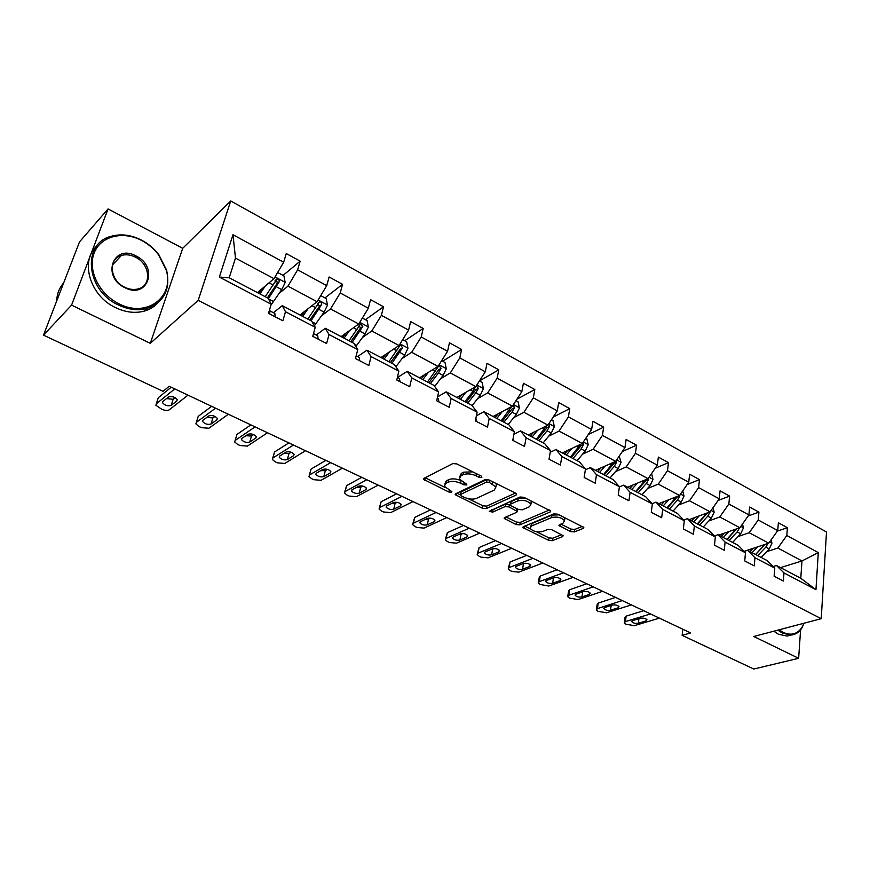 <?xml version="1.0" encoding="UTF-8"?>
<svg xmlns="http://www.w3.org/2000/svg" width="870" height="870" viewBox="0 0 870 870"><rect width="100%" height="100%" fill="white"/><g stroke="black" fill="none" stroke-linecap="round" stroke-linejoin="round"><path stroke-width="1.3" d="M481.849 477.532L481.425 476.162L456.793 463.906L452.791 463.59L423.907 478.391L423.494 479.294L448.844 492.007L451.53 492.235L451.834 491.604L444.342 486.297L445.755 483.383L448.148 482.197C451.704 480.871 455.858 481.219 460.611 483.231L463.732 484.764L466.461 484.992L466.798 484.34L459.295 478.978L460.785 475.933L463.242 474.705C466.896 473.345 471.127 473.682 475.923 475.738L479.076 477.304L481.849 477.532M570.568 531.581L574.385 531.918L583.215 528.405L583.803 527.47L557.822 514.192L553.929 513.855L523.49 526.665L522.979 527.546L548.633 540.335L552.363 540.672L562.629 536.594L563.194 535.702L551.7 529.721L547.904 529.384L542.826 531.472C537.301 532.56 533.071 531.516 530.145 528.329L531.548 525.98L551.613 517.574C557.235 516.41 561.531 517.454 564.51 520.717L562.999 523.207L559.018 525.524L570.568 531.581L570.959 529.09L574.776 529.428L582.356 526.404M753.768 636.492L798.649 658.296L753.801 669.03L682.123 635.339L690.671 632.936L169.226 386.269L163.027 391.326L43.5 335.135L71.579 305.12L150.282 343.346L198.197 300.335L821.226 618.679L753.768 636.492M516.127 495.063L516.649 494.095L515.616 493.181L489.027 479.946L485.058 479.631L455.652 493.779L455.206 494.671L482.448 508.276L486.243 508.613L516.127 495.063L516.378 493.703M523.936 497.325L550.721 511.027L550.166 511.984L519.781 524.871L516.019 524.534L504.198 518.433L504.698 517.552L516.726 512.299L517.237 511.386L508.928 506.927L505.078 506.59L492.627 512.158L489.244 511.299L520.01 496.998L523.936 497.325M798.649 658.296L800.585 629.836M150.282 343.346L182.711 248.32L108.065 208.93L71.579 305.12M108.065 208.93L79.507 241.893L43.5 335.135M773.158 566.511L776.464 565.478L800.781 578.267L815.951 589.697L783.979 572.938L783.37 581.019L774.126 576.212L774.768 568.11L754.953 557.735L754.246 565.87L744.731 560.922L745.47 552.765L725.08 542.075L724.275 550.286L714.477 545.196L715.325 536.964L694.347 525.969L693.423 534.256L683.341 529.014L684.298 520.706L662.69 509.385L661.657 517.737L651.271 512.332L652.348 503.958L630.087 492.3L628.923 500.718L618.222 495.16L619.418 486.711L596.483 474.683L595.2 483.176L584.161 477.445L585.488 468.93L561.835 456.532L560.41 465.091L549.035 459.175L550.503 450.595L526.089 437.806L524.523 446.44L512.789 440.329L514.398 431.672L489.201 418.47L487.494 427.181L475.368 420.873L477.13 412.141L451.117 398.514L449.235 407.29L436.718 400.787L438.643 391.978L411.771 377.895L409.716 386.748L396.774 380.016L398.873 371.142L371.088 356.58L368.858 365.509L355.471 358.538L357.766 349.588L329.023 334.537L326.598 343.53L312.743 336.331L315.234 327.305L285.49 311.721L282.859 320.791L268.515 313.33L271.212 304.239L219.36 277.062L232.986 234.726L283.674 262.251L286.252 253.54L300.15 261.141L297.627 269.83L326.728 285.632L329.11 276.986L342.552 284.327L340.224 292.962L368.347 308.241L370.555 299.65L383.539 306.762L381.397 315.331L408.606 330.111L410.629 321.585L423.201 328.458L421.232 336.962L447.571 351.262L449.431 342.802L461.6 349.468L459.795 357.907L485.297 371.762L487.004 363.355L498.793 369.815L497.14 378.189L521.848 391.609L523.403 383.278L534.832 389.532L533.332 397.84L557.279 410.847L558.692 402.582L569.774 408.639L568.404 416.893L591.633 429.508L592.916 421.297L603.66 427.181L602.421 435.37L624.964 447.604L626.117 439.47L636.557 445.179L635.437 453.292L657.318 465.178L658.351 457.098L668.486 462.644L667.486 470.703L688.725 482.241L689.649 474.226L699.491 479.609L698.61 487.602L719.251 498.814L720.066 490.865L729.625 496.096L728.842 504.024L748.907 514.92L749.625 507.036L758.923 512.125L758.238 519.988L777.747 530.58L778.367 522.761L787.404 527.709L786.817 535.507L818.3 552.613L815.951 589.697M776.464 565.478L783.979 572.938M198.197 300.335L230.735 200.97L826.5 531.994L821.226 618.679M738.097 536.551L749.2 532.734L768.743 543.174L744.078 551.341M768.743 543.174L777.747 530.58M749.2 532.734L758.238 519.988M744.176 551.449L747.613 550.318L767.296 560.661L774.768 568.11M747.613 550.318L754.953 557.735M708.745 520.999L719.751 516.987L739.848 527.731L718.729 535.126M739.848 527.731L748.907 514.92M719.751 516.987L728.842 504.024M714.368 535.974L717.946 534.713L738.195 545.36L745.47 552.765M717.946 534.713L725.08 542.075M678.557 505.002L689.453 500.794L710.137 511.843L689.214 519.607M710.137 511.843L719.251 498.814M689.453 500.794L698.61 487.602M683.689 520.053L687.42 518.661L708.256 529.623L715.325 536.964M687.42 518.661L694.347 525.969M647.497 488.538L658.275 484.122L679.557 495.498L658.851 503.643M679.557 495.498L688.725 482.241M658.275 484.122L667.486 470.703M652.098 503.686L655.991 502.142L677.447 513.42L684.298 520.706M655.991 502.142L662.69 509.385M615.525 471.594L626.182 466.962L648.096 478.674L627.618 487.222M648.096 478.674L657.318 465.178M626.182 466.962L635.437 453.292M619.396 486.917L623.638 485.134L645.725 496.748L652.348 503.958M623.638 485.134L630.087 492.3M582.606 454.151L593.112 449.29L615.688 461.35L595.461 470.322M615.688 461.35L624.964 447.604M593.112 449.29L602.421 435.37M585.347 469.811L590.295 467.603L613.056 479.566L619.418 486.711M590.295 467.603L596.483 474.683M548.687 436.174L559.04 431.074L582.302 443.504L562.368 452.922M582.302 443.504L591.633 429.508M559.04 431.074L568.404 416.893M550.21 452.269L555.93 449.54L579.387 461.872L585.488 468.93M555.93 449.54L561.835 456.532M513.724 417.643L523.914 412.293L547.904 425.115L528.264 434.989M547.904 425.115L557.279 410.847M523.914 412.293L533.332 397.84M513.909 434.26L520.488 430.911L544.685 443.624L550.503 450.595M520.488 430.911L526.089 437.806M477.684 398.547L487.678 392.925L512.419 406.149L493.127 416.512M512.419 406.149L521.848 391.609M487.678 392.925L497.14 378.189M476.39 415.806L483.937 411.684L508.896 424.81L514.398 431.672M483.937 411.684L489.201 418.47M440.492 378.841L450.29 372.925L475.825 386.584L456.891 397.47M475.825 386.584L485.297 371.762M450.29 372.925L459.795 357.907M437.566 396.916L446.201 391.848L471.964 405.398L477.13 412.141M446.201 391.848L451.117 398.514M402.103 358.494L411.684 352.296L438.045 366.39L419.514 377.819M438.045 366.39L447.571 351.262M411.684 352.296L421.232 336.962M397.623 377.417L407.225 371.359L433.847 385.345L438.643 391.978M407.225 371.359L411.771 377.895M362.464 337.484L371.805 330.97L399.047 345.531L380.951 357.537M399.047 345.531L408.606 330.111M371.805 330.97L381.397 315.331M357.603 356.559L366.955 350.186L394.458 364.65L398.873 371.142M366.955 350.186L371.088 356.58M321.508 315.788L330.578 308.937L358.744 323.988L341.116 336.603M358.744 323.988L368.347 308.241M330.578 308.937L340.224 292.962M316.234 335.004L325.326 328.294L353.764 343.248L357.766 349.588M325.326 328.294L329.023 334.537M279.172 293.342L287.959 286.143L317.071 301.716L299.976 314.973M317.071 301.716L326.728 285.632M287.959 286.143L297.627 269.83M273.463 312.711L282.261 305.653L311.678 321.128L315.234 327.305M282.261 305.653L285.49 311.721M232.986 234.726L235.476 258.085L273.985 278.672L257.444 292.603M273.985 278.672L283.674 262.251M182.711 248.32L230.735 200.97M682.798 629.217L682.123 635.339M800.781 578.267L801.988 560.954L777.834 548.035L766.644 551.678M780.51 567.61L801.988 560.954L818.3 552.613M235.476 258.085L229.223 277.769L268.145 298.236L271.212 304.239M229.223 277.769L219.36 277.062M777.834 548.035L786.817 535.507M274.681 282.456L276.421 280.999M283.098 275.409L300.15 261.141M324.956 297.921L342.552 284.327M341.519 336.81L345.009 334.319M365.454 319.692L383.539 306.762M404.659 340.779L423.201 328.458M442.634 361.213L461.6 349.468M472.127 405.605L480.283 395.23L483.437 388.662L482.1 382.43L479.403 380.984L498.793 369.815M516.91 399.232L534.832 389.532M553.189 417.067L569.774 408.639M588.294 434.521L603.66 427.181M622.278 451.584L636.557 445.179M655.208 468.267L668.486 462.644M687.126 484.557L699.491 479.609M718.109 500.446L729.625 496.096M748.167 515.964L758.923 512.125M777.378 531.102L787.404 527.709M472.791 471.866L463.764 472.149L463.242 474.705M459.773 476.629L461.296 473.378L463.764 472.149M460.208 480.283C455.673 478.63 451.834 478.424 448.681 479.674L448.148 482.197M444.809 484.035L446.288 480.86L448.681 479.674M425.147 477.75L445.092 487.439M468.277 498.695L482.926 505.796L486.721 506.122L515.388 493.072M456.913 493.17L460.219 494.78M489.168 482.328L486.406 482.1L460.545 494.464L461.002 495.759L464.243 497.325C468.865 499.282 472.954 499.63 476.51 498.369L494.301 490.06L495.9 486.982L489.168 482.328L489.571 480.218M487.254 479.424L486.406 482.1M460.328 494.617L461.056 491.963L486.895 479.544M495.835 486.841L496.378 484.438L495.508 483.176M549.361 509.983L520.216 522.402L519.781 524.871M505.981 516.987L516.454 522.076L520.216 522.402M510.179 504.817L505.535 504.089L493.094 509.679L492.627 512.158M491.572 509.787L493.094 509.679M529.504 506.721L530.928 504.176C527.829 500.772 523.446 499.684 517.78 500.913L510.744 504.067L510.233 504.991L511.255 505.883L518.563 509.472L522.424 509.809L529.504 506.721M530.711 503.763L531.374 501.653L530.733 500.707M525.73 498.216L518.237 498.39L517.78 500.913M510.353 504.328L511.201 501.544L518.237 498.39M560.846 524.099L570.959 529.09M564.249 520.249L564.478 517.498M559.192 514.877L552.026 515.073L551.613 517.574M530.428 526.709L531.972 523.512L552.026 515.073M536.333 531.722L549.046 537.888L552.765 538.226L561.737 534.648M524.795 526.122L530.472 528.873M261.794 288.949L258.814 293.331M265.296 285.991L259.934 293.919M277.639 272.473L283.946 275.866L285.175 282.511L281.728 289.612L270.962 305.098M275.083 280.651C276.856 280.814 277.497 281.793 277.008 283.598L267.405 297.844M268.384 298.704L279.172 281.793C279.401 279.966 278.628 279.042 276.877 279.031L265.219 296.703M275.094 316.745L274.855 313.461L269.341 310.546M187.996 395.143L169.248 409.835C167.518 410.792 165.028 410.607 161.755 409.27L155.893 405.289L156.285 403.81L174.783 388.901M171.227 387.215L158.307 397.71L156.285 403.81M171.151 405.42C167.779 406.355 164.898 405.463 162.505 402.745L162.82 401.538L168.497 396.992C171.89 396.024 174.794 396.916 177.208 399.667L176.871 400.918L171.151 405.42L173.141 399.308L166.529 398.569M269.352 313.765L269.907 313.059L269.33 310.568M175.153 397.71L173.141 399.308M157.861 399.047L158.307 397.71M141.701 240.501C122.931 230.496 100.431 236.096 94.08 253.203C87.435 270.157 99.267 294.234 118.929 303.76C146.595 318.387 174.913 296.811 166.105 269.787L158.547 254.769C153.979 248.787 148.368 244.035 141.701 240.501M118.276 304.924C86.304 290.656 81.573 243.796 110.718 236.433C120.691 233.53 130.978 234.769 141.592 240.142C148.422 243.752 154.164 248.624 158.84 254.747L166.583 270.113C170.683 289.34 164.158 302.118 146.997 308.458C137.819 310.851 128.249 309.676 118.276 304.924M136.122 256.008C159.112 266.862 147.693 299.867 124.736 287.622C101.05 276.551 113.513 243.252 136.122 256.008M124.649 287.22C129.358 289.492 133.893 290.047 138.243 288.883C152.119 285.588 150.129 264.034 135.47 257.161C130.62 254.747 125.932 254.181 121.408 255.465C107.76 258.825 109.881 280.499 124.649 287.22M56.648 301.085C56.941 293.984 59.28 287.926 63.662 282.924M60.117 292.103L63.021 284.588M157.785 302.967C154.186 306.86 149.651 309.579 144.202 311.123C135.046 313.515 125.498 312.352 115.558 307.632C90.132 296.072 79.594 261.087 96.766 246.025M779.096 629.804L783.141 632.37C790.982 635.85 797.235 634.23 801.901 627.509L803.967 623.235M804.097 623.203L801.759 628.216C799.095 632.305 795.582 634.578 791.211 635.024L782.543 633.208L777.845 630.141M791.243 635.024L787.154 636.079L778.487 634.263L773.8 631.207M304.467 311.482L301.477 315.756M308.1 308.676L302.706 316.408M320.726 295.637L326.206 298.595L327.468 305.152L324.075 312.134L314.374 325.815M317.746 303.325L319.431 306.229L309.785 320.127M311.036 320.78L321.672 304.511C321.889 302.727 321.16 301.825 319.497 301.792L307.817 319.094M345.749 333.286L342.736 337.451M349.49 330.611L344.074 338.147M362.366 318.039L367.096 320.584L368.369 327.055L365.052 333.928L355.852 346.564M341.975 335.983L343.193 336.625M359.016 325.282L360.474 328.11L350.784 341.682M352.132 342.388L362.779 326.478L360.702 323.814L349.011 340.746M318.137 339.137L317.757 335.82L313.504 333.569L317.615 335.733M228.353 414.24L208.909 428.236L201.47 427.659L198.969 426.507L195.88 423.886L196.326 422.396L215.553 408.182M211.649 406.333L198.219 416.349L196.326 422.396M211.04 424.016C207.702 424.897 204.885 424.049 202.59 421.461L202.96 420.243L208.854 415.914C212.215 415.001 215.053 415.849 217.359 418.47L216.978 419.721L211.04 424.016L212.9 417.948L206.788 417.426M312.798 336.124L313.146 334.852M215.01 416.415L212.9 417.948M197.762 417.817L198.219 416.349M359.767 360.778L359.234 357.439L356.167 355.808L359.082 357.342M267.503 432.76L247.395 446.103L240.022 445.516L237.586 444.385L234.683 441.938L235.183 440.437L255.084 426.887M250.854 424.886L236.955 434.434L235.183 440.437M249.744 442.058C246.438 442.895 243.687 442.08 241.49 439.622L241.903 438.404L248.004 434.271C251.332 433.412 254.105 434.217 256.313 436.707L255.889 437.969L249.744 442.058L251.484 436.044L245.873 435.718M253.659 434.576L251.484 436.044M235.107 440.492L236.955 434.434M385.704 354.384L382.68 358.451M389.542 351.839L384.105 359.201M402.658 339.702L406.66 341.856L407.965 348.25L404.691 355.025L395.915 366.781M382.92 358.135L381.854 356.961M391.902 363.301L402.549 347.739L400.189 349.294L390.467 362.54M402.549 347.739L400.581 345.129L399.537 346.129L388.89 361.713M400.026 381.712L399.363 378.352L397.416 377.308L399.199 378.254M305.49 450.725L284.773 463.449L277.465 462.851L275.094 461.763L272.353 459.447L272.908 457.946L293.44 445.027M288.905 442.884L274.561 451.987L272.908 457.946M287.328 459.577C284.044 460.371 281.347 459.588 279.248 457.25L279.705 456.021L286.002 452.085C289.297 451.269 292.015 452.052 294.125 454.423L293.658 455.673L287.328 459.577L288.949 453.607L283.827 453.444M291.156 452.237L288.949 453.607M272.734 458.066L274.561 451.987M424.397 374.807L421.363 378.787M428.323 372.382L422.863 379.581M441.645 360.68L444.972 362.464L446.299 368.782L443.091 375.448L434.652 386.465M420.645 378.406L420.21 377.384M430.422 383.55L438.48 372.991L441.068 368.325L438.654 369.804L428.899 382.746M441.068 368.325L439.187 365.759L438.154 366.77L427.496 382.017M439.002 401.973L438.208 398.601L437.305 398.101L438.045 398.493M342.367 468.18L321.073 480.305L313.831 479.696L311.525 478.63L308.937 476.455L309.546 474.955L330.665 462.644M325.848 460.36L311.101 469.05L309.546 474.955M323.825 476.597C320.573 477.347 317.941 476.597 315.919 474.367L316.419 473.139L322.89 469.387C326.163 468.615 328.816 469.354 330.85 471.616L330.328 472.878L323.825 476.597L325.347 470.67L320.726 470.648M327.544 469.398L325.347 470.67M309.285 475.14L311.101 469.05M461.872 394.599L458.827 398.482M465.885 392.294L460.415 399.319M467.734 403.169L475.814 392.859L478.38 388.27L475.912 389.673L466.135 402.331M475.553 386.758L472.986 391.348L464.906 401.679M478.38 388.27L476.292 385.845M476.738 421.591L475.89 418.252M378.189 485.112L356.363 496.683L349.174 496.063L346.934 495.03L344.487 492.975L345.162 491.485L366.825 479.74M361.735 477.336L346.608 485.623L345.162 491.485M359.288 493.127C356.058 493.834 353.481 493.127 351.545 490.984L352.1 489.777L358.734 486.189C361.974 485.46 364.573 486.178 366.52 488.331L365.955 489.582L359.288 493.127L360.702 487.243L356.602 487.341M362.866 486.091L360.702 487.243M344.803 491.735L346.608 485.623M498.205 413.783L495.15 417.578M502.294 411.586L496.813 418.459M515.986 400.657L518.074 401.788L519.433 407.943L516.334 414.414L508.243 424.462M503.915 422.189L512.006 412.108L514.54 407.595L512.028 408.943L502.24 421.308M511.625 406.573L501.163 420.743M514.54 407.595L513.104 405.105M513.311 440.601L513.126 438.469M412.978 501.577L390.663 512.615L383.539 511.984L381.364 510.973L379.048 509.037L379.777 507.558L401.94 496.357M396.6 493.823L381.125 501.729L379.777 507.558M393.762 509.2C390.565 509.863 388.042 509.178 386.182 507.145L386.769 505.938L393.555 502.523C396.774 501.827 399.319 502.512 401.19 504.567L400.581 505.818L393.762 509.2L395.078 503.36L391.511 503.545M397.155 502.327L395.078 503.36M379.32 507.862L381.125 501.729M533.43 432.39L530.374 436.098M537.595 430.302L532.103 437.012M551.439 419.721L552.972 420.547L554.342 426.626L551.297 433.01L543.195 442.841M538.987 440.633L547.099 430.77L549.601 426.333L547.045 427.616L537.247 439.72M546.61 425.767L536.333 439.23M549.601 426.333L548.633 423.994M446.799 517.574L424.027 528.101L416.958 527.459L414.849 526.481L412.663 524.654L413.435 523.185L436.066 512.495M430.498 509.863L414.696 517.411L413.435 523.185M427.279 524.827C424.114 525.458 421.635 524.806 419.851 522.859L420.482 521.652L427.409 518.4C430.596 517.748 433.097 518.4 434.902 520.369L434.239 521.598L427.279 524.827L428.518 519.042L425.506 519.292M430.443 518.139L428.518 519.042M412.902 523.533L414.696 517.411M567.61 450.442L564.554 454.075M571.84 448.441L566.348 455.01M585.825 438.219L586.826 438.752L588.207 444.766L585.216 451.051L577.104 460.665M573.025 458.523L581.138 448.876L583.629 444.516L581.029 445.734L571.22 457.576M580.551 444.331L570.448 457.163M583.629 444.516L583.02 442.428M479.685 533.136L456.489 543.174L449.485 542.521L447.43 541.564L445.353 539.846L446.179 538.378L469.245 528.199M463.46 525.458L447.354 532.657L446.179 538.378M459.893 540.031C456.761 540.629 454.325 539.998 452.607 538.128L453.281 536.942L460.339 533.832C463.503 533.223 465.95 533.854 467.69 535.735L466.983 536.953L459.893 540.031L461.035 534.289L458.653 534.582M462.742 533.538L461.035 534.289M445.57 538.78L447.354 532.657M600.789 467.962L597.733 471.507M605.085 466.059L599.582 472.486M619.19 456.163L621.082 462.361L618.146 468.56L610.022 477.978M606.064 475.901L614.187 466.461L616.645 462.166L614.013 463.329L604.204 474.922M613.513 462.318L603.562 474.574M616.645 462.166L616.33 460.404M633.012 484.971L629.945 488.451M637.351 483.165L631.848 489.451M651.576 473.574L653 479.457L650.107 485.569L641.995 494.791M638.156 492.768L646.269 483.524L648.705 479.294L646.04 480.403L636.231 491.757M645.507 479.751L635.72 491.485M648.705 479.294L648.618 477.913M664.31 501.501L661.243 504.904M668.704 499.771L663.201 505.938M682.754 490.876L684.016 496.063L681.166 502.088L673.065 511.114M669.324 509.157L677.436 500.109L679.84 495.943L677.154 496.998L667.355 508.123M676.61 496.661L666.953 507.906M679.84 495.943L679.894 495.019M511.68 548.274L488.092 557.833L481.143 557.181L479.142 556.256L477.173 554.625L478.054 553.179L501.522 543.467M495.53 540.629L479.142 547.491L478.054 553.179M491.637 554.821C488.516 555.386 486.134 554.777 484.47 552.994L485.188 551.819L492.376 548.861C495.508 548.274 497.912 548.883 499.587 550.688L498.847 551.895L491.637 554.821L492.692 549.133L491.017 549.416M494.062 548.568L492.692 549.133M477.358 553.624L479.142 547.491M542.815 562.999L518.857 572.123L511.973 571.459L510.016 570.557L508.145 569.013L509.08 567.577L532.929 558.322M526.741 555.397L510.092 561.944L509.08 567.577M522.533 569.23C519.444 569.763 517.106 569.176 515.497 567.468L516.258 566.305L523.555 563.477C526.665 562.933 529.025 563.521 530.646 565.239L529.852 566.435L522.533 569.23L523.512 563.575L522.837 563.76M524.24 563.292L523.512 563.575M508.319 568.067L510.092 561.944M573.112 577.332L548.829 586.032L540.096 584.477L538.323 583.02L539.302 581.606L563.488 572.775M557.126 569.763L540.237 576.016L539.302 581.606M552.624 583.259C549.557 583.759 547.263 583.194 545.707 581.551L546.512 580.41L553.918 577.713C556.996 577.201 559.323 577.767 560.878 579.42L560.052 580.594L552.624 583.259L553.494 577.876M538.465 582.128L539.248 577.441L540.237 576.016M694.728 517.563L691.661 520.902M699.165 515.921L693.662 521.956M713.041 507.688L714.15 512.202L711.355 518.15L703.254 526.992M699.621 525.078L707.723 516.214L710.105 512.115L707.386 513.126L697.609 524.023M706.821 513.072L697.316 523.87M602.627 591.295L578.028 599.582L569.393 598.049L567.708 596.668L568.752 595.276L593.253 586.858M586.717 583.77L569.611 589.729L568.752 595.276M581.943 596.929C578.909 597.396 576.636 596.853 575.146 595.276L575.983 594.156L583.487 591.578C586.543 591.089 588.827 591.643 590.328 593.22L589.458 594.384L581.943 596.929L582.693 591.85M567.838 595.83L568.567 591.132L569.611 589.729M724.297 533.179L721.241 536.453M728.777 531.613L723.285 537.529M742.48 524.012L743.458 527.894L740.696 533.756L732.605 542.423M729.082 540.564L737.173 531.885L739.533 527.851L736.792 528.808L727.015 539.487M736.205 529.003L726.841 539.389M631.381 604.889L606.488 612.795L597.962 611.284L596.363 609.968L597.44 608.598L622.246 600.572M615.547 597.407L598.234 603.095L597.44 608.598M610.512 610.251C607.499 610.696 605.27 610.164 603.823 608.652L604.704 607.543L612.306 605.096C615.329 604.628 617.569 605.161 619.027 606.684L618.124 607.815L610.512 610.251L611.175 605.455M596.472 609.174L597.146 604.476L598.234 603.095M753.061 548.372L750.005 551.569M757.574 546.871L752.093 552.667M771.114 539.857L771.962 543.152L769.243 548.937L761.163 557.442M765.198 544.348L755.628 554.527M764.784 544.489L755.551 554.484M757.726 555.636L765.807 547.11L768.058 543.402M659.395 618.146L634.241 625.682L625.813 624.182L624.29 622.931L625.421 621.582L650.488 613.937M643.648 610.696L626.139 616.123L625.421 621.582M638.362 623.225C635.372 623.649 633.186 623.137 631.783 621.691L632.707 620.593L640.385 618.255C643.387 617.83 645.594 618.342 647.008 619.799L646.051 620.919L638.362 623.225L638.939 618.7M624.388 622.191L625.008 617.482L626.139 616.123M476.336 473.639L475.923 475.738M461.296 473.378L460.785 475.933M464.145 482.741L463.732 484.764M461.056 481.023L460.611 483.231M446.288 480.86L445.755 483.383M449.246 490.06L448.844 492.007M425.202 477.782L424.658 480.294M479.49 475.205L479.076 477.304M486.721 506.122L486.243 508.613M482.926 505.796L482.448 508.276M456.804 493.225L456.315 495.628M461.056 491.963L460.545 494.464M492.855 481.86L492.463 483.959M550.395 510.603L550.166 511.984M516.454 522.076L516.019 524.534M505.611 517.15L505.22 519.303M516.584 508.504L516.225 510.505M509.385 504.415L508.928 506.927M505.535 504.089L505.078 506.59M511.201 501.544L510.744 504.067M560.302 524.316L559.975 526.35M531.972 523.512L531.548 525.98M562.846 535.267L562.629 536.594M552.765 538.226L552.363 540.672M549.046 537.888L548.633 540.335M524.327 526.317L523.968 528.384M583.433 527.002L583.215 528.405M574.776 529.428L574.385 531.918M285.153 282.337L275.018 276.91M273.55 301.575L268.493 298.921M273.136 285.045L269.026 282.848M281.728 289.612L276.464 286.817M277.008 283.598L279.172 281.793M269.406 310.601L274.735 313.385M176.871 400.918L177.241 399.765M269.156 313.668L269.907 313.059M327.435 304.989L318.115 299.987M315.853 323.814L312.091 321.835M315.777 307.719L311.949 305.685M324.075 312.134L318.996 309.437M319.431 306.229L321.672 304.511M368.347 326.892L359.767 322.302M356.787 345.325L354.221 343.976M357.015 329.654L353.459 327.772M365.052 333.928L360.126 331.318M360.474 328.11L362.779 326.478M216.978 419.721L217.359 418.47M255.889 437.969L256.28 436.609M407.932 348.087L400.069 343.878M396.405 366.15L394.969 365.389M396.916 350.882L393.621 349.131M404.691 355.025L399.939 352.491M293.658 455.673L294.049 454.227M446.266 368.619L439.067 364.769M435.555 371.436L432.499 369.815M443.091 375.448L438.48 372.991M330.328 472.878L330.709 471.355M483.405 388.509L476.836 384.997M472.986 391.348L470.148 389.847M480.283 395.23L475.814 392.859M365.955 489.582L366.335 487.983M519.401 407.78L513.43 404.594M509.265 410.64L506.644 409.248M516.334 414.414L512.006 412.108M400.581 505.818L400.95 504.165M554.31 426.474L548.905 423.581M544.435 429.356L542.021 428.073M551.297 433.01L547.099 430.77M434.239 521.598L434.598 519.901M588.174 444.613L583.302 442.003M578.561 447.506L576.332 446.321M585.216 451.051L581.138 448.876M466.983 536.953L467.331 535.213M621.049 462.22L616.678 459.882M611.675 465.124L609.631 464.036M618.146 468.56L614.187 466.461M652.968 479.316L649.085 477.228M643.833 482.23L641.962 481.24M650.107 485.569L646.269 483.524M683.983 495.922L680.547 494.084M675.066 498.847L673.369 497.934M681.166 502.088L677.436 500.109M498.847 551.895L499.173 550.112M529.852 566.435L530.167 564.63M560.052 580.594L560.334 578.768M714.118 512.06L711.116 510.451M705.429 514.996L703.873 514.17M711.355 518.15L707.723 516.214M589.458 594.384L589.729 592.546M743.426 527.753L740.816 526.361M734.932 530.689L733.53 529.95M740.696 533.756L737.173 531.885M618.124 607.815L618.374 605.977M771.918 543.01L769.711 541.825M763.632 545.958L762.37 545.283M769.243 548.937L765.807 547.11M646.051 620.919L646.279 619.07M423.646 478.565L423.494 479.294M455.347 493.986L455.206 494.671M496.378 484.438L495.9 486.982M504.317 517.813L504.198 518.433M517.661 509.037L517.237 511.386M531.374 501.653L530.928 504.176M559.116 524.914L559.018 525.524M564.913 518.205L564.51 520.717M523.087 526.937L522.979 527.546M259.38 292.516L258.249 291.928M275.931 279.825L276.877 279.031M274.855 313.461L269.526 310.688M162.505 402.745L162.929 401.451M144.202 311.123L146.997 308.458M121.408 255.465L112.426 265.013M787.154 636.079L791.211 635.024M801.901 627.509L801.759 628.216M302.042 314.973L300.813 314.32M318.605 302.477L319.497 301.792M359.886 324.401L360.702 323.814M317.757 335.82L313.494 333.601M202.59 421.461L202.971 420.232M359.234 357.439L356.167 355.841M241.49 439.622L241.838 438.447M399.819 345.629L400.581 345.129M399.363 378.352L397.405 377.33M279.248 457.25L279.564 456.13M438.491 366.194L439.187 365.759M438.208 398.601L437.295 398.123M315.919 474.367L316.201 473.302M351.545 490.984L351.795 489.973M386.182 507.145L386.4 506.188M419.851 522.859L420.047 521.946M452.607 538.128L452.77 537.279M484.47 552.994L484.623 552.189M515.497 567.468L515.638 566.707M545.707 581.551L545.827 580.834M575.146 595.276L575.244 594.601M603.823 608.652L603.91 608.01M631.783 621.691L631.859 621.082"/></g></svg>
